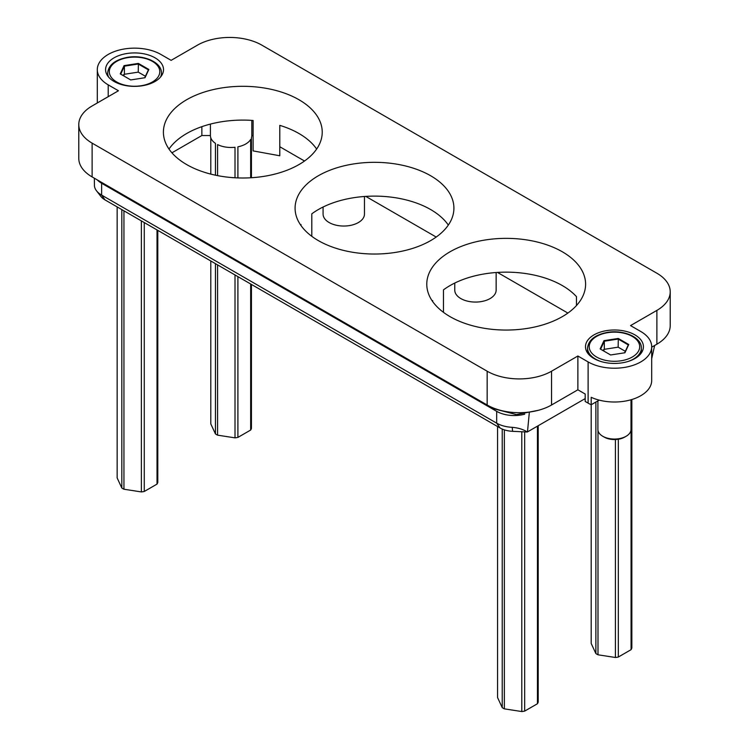 <?xml version="1.0" encoding="UTF-8"?>
<svg xmlns="http://www.w3.org/2000/svg" width="749" height="749" viewBox="0 0 749 749"><rect width="100%" height="100%" fill="white"/><g stroke="black" fill="none" stroke-linecap="round" stroke-linejoin="round"><path stroke-width="1.12" d="M443.474 312.333L443.474 289.863A79.413 45.848 180 0 1 483.826 274.003A79.413 45.848 180 0 1 576.468 296.651L576.468 305.545M483.826 240.214A79.413 45.848 180 0 1 585.596 284.208A79.413 45.848 180 0 1 528.541 328.202A79.413 45.848 180 0 1 426.771 284.208A79.413 45.848 180 0 1 483.826 240.214M311.79 236.31L311.79 213.84A79.413 45.848 180 0 1 352.142 197.97A79.413 45.848 180 0 1 448.323 225.075M168.993 149.051A79.413 45.848 180 0 1 220.459 121.947A79.413 45.848 180 0 1 253.106 120.477L253.106 150.895L279.789 155.773L279.789 125.364A79.413 45.848 180 0 1 316.649 149.051M300.677 225.075A79.413 45.848 180 0 1 301.023 224.578L301.023 225.571M432.351 301.098A79.413 45.848 180 0 1 432.697 300.602L432.697 301.594M201.856 126.665L201.856 135.532L171.924 152.815M595.876 402.044L595.876 653.568L591.204 643.503L591.204 404.741A37.244 21.506 180 0 1 588.115 403.14L585.194 401.455L585.194 394.021L577.872 389.798L551.536 405.003A45.52 26.281 180 0 1 487.159 405.003L92.118 176.923A45.52 26.281 180 0 1 78.785 158.339L78.785 124.549A45.52 26.281 180 0 1 92.118 105.965L118.454 90.76L108.212 84.852A37.244 21.506 180 0 1 97.304 69.648A37.244 21.506 180 0 1 120.299 49.78A37.244 21.506 180 0 1 160.885 54.443L171.128 60.351L197.464 45.146A45.52 26.281 180 0 1 261.841 45.146L656.882 273.226A45.52 26.281 180 0 1 670.215 291.81A45.52 26.281 180 0 1 656.882 310.395L630.546 325.6L640.788 331.507A37.244 21.506 180 0 1 651.696 346.712A37.244 21.506 180 0 1 628.701 366.579A37.244 21.506 180 0 1 588.115 361.917L577.872 356.009L551.536 371.214A45.52 26.281 180 0 1 487.159 371.214L487.159 405.003M595.876 653.568A20.691 11.947 0 0 0 597.992 654.795L597.992 430.525M454.765 283.056L454.765 290.116A20.691 11.947 0 0 0 467.535 301.154A20.691 11.947 0 0 0 490.089 298.57A20.691 11.947 0 0 0 496.147 290.116L496.147 272.514M94.355 178.215L94.44 186.108A24.829 14.334 0 0 0 96.518 190.808L100.881 196.435A20.054 11.572 180 0 0 105.01 199.899L500.051 427.969L496.671 423.166A24.829 14.334 0 0 0 512.222 427.314C518.58 427.922 523.579 429.486 527.202 432.004L512.606 431.321A20.054 11.572 180 0 1 500.051 427.969M585.194 398.59L527.474 431.911A24.829 14.334 180 0 1 527.202 432.004M567.882 313.073L497.476 272.421M436.199 237.049L365.793 196.397M304.515 161.016L279.789 146.738M251.804 120.392L251.804 135.532L253.106 135.532M251.804 135.532A20.691 11.947 180 0 1 251.439 137.779L251.439 177.738M215.459 175.2L215.459 143.349A20.691 11.947 180 0 1 210.422 135.532L201.856 135.532M250.662 177.785L250.662 139.454A20.691 11.947 180 0 1 237.901 146.823L237.901 177.916M235.008 177.785L235.008 147.272A20.691 11.947 180 0 1 217.585 144.576L217.585 175.631M96.518 190.808A24.829 14.334 0 0 0 101.63 195.086L496.671 423.166L496.671 411.341A24.829 14.334 0 0 0 524.74 414.188M97.342 179.947A24.829 14.334 0 0 0 101.63 183.262L496.671 411.341M654.645 345.476L651.696 358.677M529.318 412.587L527.474 431.911M670.215 291.81L670.215 325.6A45.52 26.281 180 0 1 656.882 344.184L651.696 347.18M577.872 389.798L577.872 356.009M78.785 124.549A45.52 26.281 180 0 0 92.118 143.134L487.159 371.214M651.696 346.712L651.696 380.501A37.244 21.506 180 0 1 630.602 399.882A37.244 21.506 180 0 1 591.204 397.307L591.204 404.741L599.2 400.125M606.297 330.665A28.968 16.721 180 0 1 643.419 346.712A28.968 16.721 180 0 1 622.606 362.759A28.968 16.721 180 0 1 585.484 346.712A28.968 16.721 180 0 1 606.297 330.665M142.703 85.695A28.968 16.721 180 0 1 105.581 69.648A28.968 16.721 180 0 1 126.394 53.6A28.968 16.721 180 0 1 163.516 69.648A28.968 16.721 180 0 1 142.703 85.695M364.463 196.491L364.463 214.092A20.691 11.947 180 0 1 358.406 222.537A20.691 11.947 180 0 1 335.852 225.131A20.691 11.947 180 0 1 323.081 214.092L323.081 207.024M265.174 176.146A79.413 45.848 180 0 1 163.404 132.152A79.413 45.848 180 0 1 220.459 88.157A79.413 45.848 180 0 1 322.229 132.152A79.413 45.848 180 0 1 265.174 176.146M396.858 252.179A79.413 45.848 180 0 1 295.087 208.185A79.413 45.848 180 0 1 352.142 164.181A79.413 45.848 180 0 1 453.913 208.185A79.413 45.848 180 0 1 396.858 252.179M210.422 135.532L210.422 124.081M235.008 274.949L235.008 437.856L217.585 435.16A20.691 11.947 0 0 1 215.459 433.933L215.459 263.667M217.585 435.16L217.585 264.893M235.008 437.856A20.691 11.947 0 0 0 237.901 437.407L237.901 276.624M251.439 284.433L251.439 428.372A20.691 11.947 0 0 1 250.662 430.048L250.662 283.983M250.662 430.048L237.901 437.407M215.459 433.933L210.787 423.878L210.787 260.97M210.787 174.114L210.787 137.779M145.428 76.267L138.256 72.129L124.409 74.263A14.334 8.276 0 0 0 122.808 75.368M144.726 77.765L148.396 69.872L138.256 64.011L124.409 66.155L124.409 74.263L123.669 75.864M130.71 79.937L145.025 77.718L148.854 69.46L138.378 63.412L124.072 65.622L120.243 73.889L130.71 79.937M124.072 65.622L124.409 66.155L120.701 74.151M138.378 63.412L138.256 72.129M141.364 220.889L141.364 491.924A20.691 11.947 0 0 0 144.267 491.475L157.018 484.107L157.018 229.924M144.267 491.475L144.267 222.556M157.018 484.107A20.691 11.947 0 0 0 157.796 482.431L157.796 230.374M121.815 209.598L121.815 488.002L117.153 477.937L117.153 206.911M121.815 488.002A20.691 11.947 0 0 0 123.941 489.228L123.941 210.825M141.364 491.924L123.941 489.228M521.781 431.752L521.781 711.55A20.691 11.947 0 0 0 524.674 711.101L537.436 703.742L537.436 426.162M524.674 711.101L524.674 431.892M537.436 703.742A20.691 11.947 0 0 0 538.213 702.066L538.213 425.713M502.233 429.065L502.233 707.627L497.561 697.572L497.561 426.537M502.233 707.627A20.691 11.947 0 0 0 504.358 708.854L504.358 429.86M521.781 711.55L504.358 708.854M615.416 439.532L615.416 657.491A20.691 11.947 0 0 0 618.318 657.042L631.07 649.673L631.07 399.751M618.318 657.042L618.318 439.251M631.07 649.673A20.691 11.947 0 0 0 631.847 647.997L631.847 399.517M615.416 657.491L597.992 654.795M625.331 351.309L618.159 347.171L604.312 349.315A14.334 8.276 0 0 0 602.711 350.41M624.638 352.807L628.299 344.914L618.159 339.063L604.312 341.198L604.312 349.315L603.572 350.906M610.622 354.979L624.928 352.76L628.757 344.503L618.29 338.454L603.975 340.664L600.146 348.931L610.622 354.979M603.975 340.664L604.312 341.198L600.604 349.193M618.29 338.454L618.159 347.171M631.004 399.769L631.004 429.505A16.553 9.559 180 0 1 626.155 436.255A16.553 9.559 180 0 1 619.114 438.671A16.553 9.559 180 0 1 602.748 436.255A16.553 9.559 180 0 1 597.899 429.505L597.899 400.874M626.155 436.255L624.694 437.107A14.484 8.361 180 0 1 618.534 439.214A14.484 8.361 180 0 1 604.209 437.107L602.748 436.255M105.01 199.899L101.63 195.086L101.63 183.262M512.606 431.321L512.222 427.314M656.882 310.395L656.882 344.184M551.536 371.214L551.536 405.003M92.118 143.134L92.118 176.923M108.212 84.852L108.212 96.677M588.115 361.917L588.115 403.14M538.475 410.265L516.436 414.6L495.052 409.085A5.589 3.23 -60 0 1 494.34 408.383M108.558 77.035A26.898 15.532 180 0 1 107.65 73.028L107.65 75.855M107.65 73.028C108.53 65.013 115.037 59.808 127.161 57.411C143.368 54.349 161.896 62.176 161.447 73.028A26.898 15.532 180 0 1 160.529 77.035M127.442 57.692A25.241 14.577 180 0 1 158.769 67.569A25.241 14.577 180 0 1 141.655 85.658A25.241 14.577 180 0 1 110.328 75.78A25.241 14.577 180 0 1 127.442 57.692M601.4 361.645A26.898 15.532 180 0 1 587.553 348.07L587.553 352.919M587.553 348.07C588.433 340.055 594.94 334.85 607.064 332.453C623.271 329.391 641.799 337.219 641.35 348.07A26.898 15.532 180 0 1 627.503 361.645M607.345 332.734A25.241 14.577 180 0 1 638.672 342.611A25.241 14.577 180 0 1 621.558 360.7A25.241 14.577 180 0 1 590.231 350.822A25.241 14.577 180 0 1 607.345 332.734M97.304 69.648L97.304 102.978M495.052 409.085L492.702 407.728M161.447 73.028L161.447 75.855M641.35 348.07L641.35 352.919"/></g></svg>
